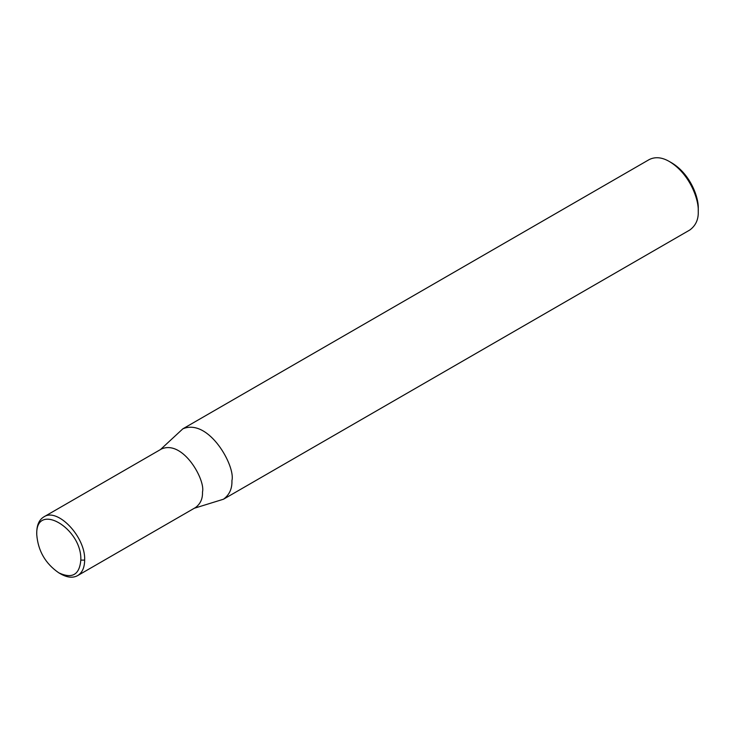 <?xml version="1.0" encoding="UTF-8"?>
<svg xmlns="http://www.w3.org/2000/svg" width="735" height="735" viewBox="0 0 735 735"><rect width="100%" height="100%" fill="white"/><g stroke="black" fill="none" stroke-linecap="round" stroke-linejoin="round"><path stroke-width="1.1" d="M80.822 560.107C82.182 528.07 35.39 501.049 36.75 534.657C38.055 550.864 45.405 563.589 58.782 572.822C72.168 579.042 79.509 574.807 80.822 560.107L84.654 560.107C85.756 537.064 57.486 507.214 43.769 516.944C39.185 519.746 36.851 524.909 36.75 532.443L36.75 534.657M194.297 508.252L223.495 499.212C229.439 494.82 232.251 488.619 231.92 480.607C235.714 466.348 208.832 417.884 182.859 428.817L160.432 449.59M58.782 572.822L60.702 573.934C67.271 577.618 72.921 578.169 77.634 575.606L195.473 507.573C200.425 503.916 202.759 498.743 202.483 492.073C205.653 480.185 183.245 439.796 161.599 448.91L43.769 516.944M223.495 499.212L689.834 229.981C695.779 225.581 698.581 219.379 698.25 211.377C698.939 199.598 689.816 173.864 669.511 161.599C662.033 157.226 655.262 156.555 649.189 159.587L182.859 428.817M669.511 161.599L671.909 162.977C690.514 174.223 698.875 197.816 698.25 208.611L698.25 211.377M77.634 575.606C82.219 572.804 84.553 567.64 84.654 560.107"/></g></svg>
